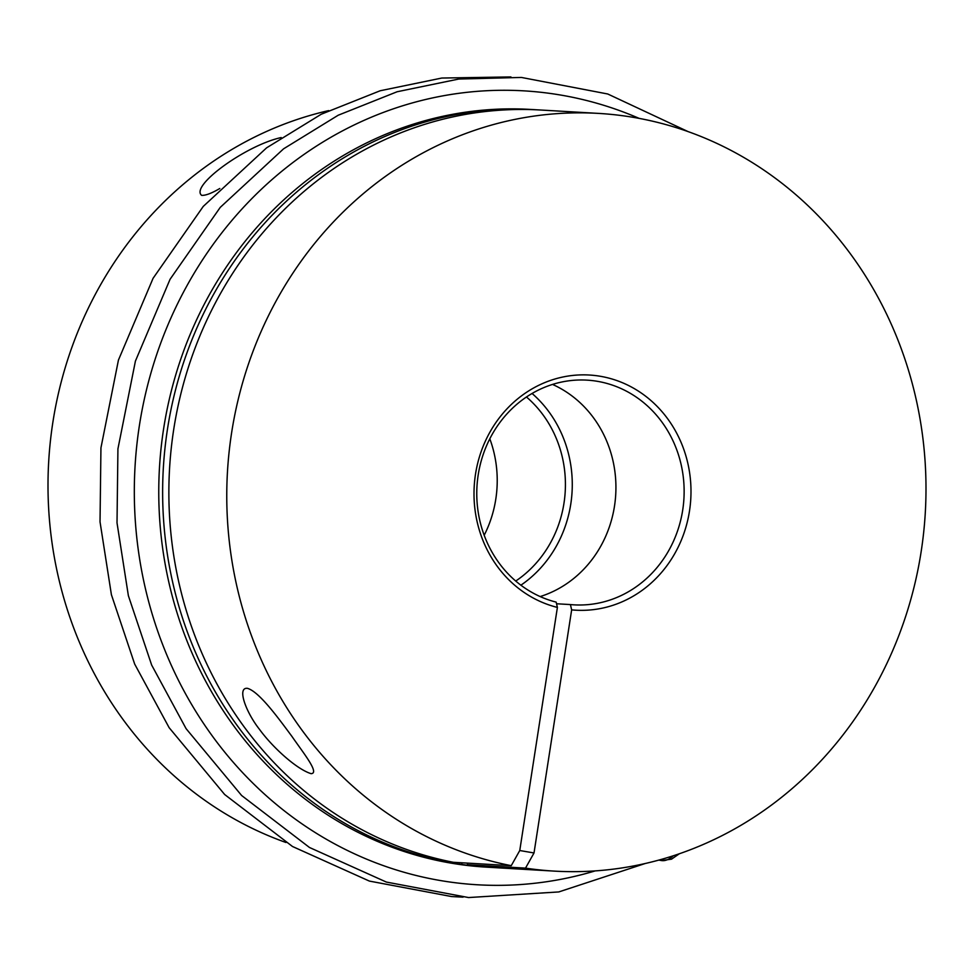 <?xml version="1.0" encoding="UTF-8"?>
<svg xmlns="http://www.w3.org/2000/svg" width="974" height="974" viewBox="0 0 974 974"><rect width="100%" height="100%" fill="white"/><g stroke="black" fill="none" stroke-linecap="round" stroke-linejoin="round"><path stroke-width="1.46" d="M532.084 393.484A117.781 108.467 -86.7 0 1 520.895 585.191M598.499 113.398L540.594 110.013A379.495 349.508 93.3 0 0 171.607 445.045A379.495 349.508 93.3 0 0 453.348 862.294L511.253 865.667A379.495 349.508 -86.7 0 1 229.499 448.43A379.495 349.508 -86.7 0 1 598.499 113.398A379.495 349.508 -86.7 0 1 925.3 512.616A379.495 349.508 -86.7 0 1 554.267 871.109A379.495 349.508 -86.7 0 1 525.51 868.126L534.02 852.968L519.763 850.521L557.396 607.411A117.781 108.467 -86.7 0 1 500.38 416.495A117.781 108.467 -86.7 0 1 683.285 447.979A117.781 108.467 -86.7 0 1 571.653 609.87A69572.516 26960.43 99.8 0 1 570.423 604.574L556.544 603.758M462.26 862.806L461.384 864.388L459.351 864.267L459.594 862.66M525.51 868.126L467.617 864.742L467.228 863.098M571.653 609.87L534.02 852.968M461.384 864.388A379.495 349.508 93.3 0 0 490.129 867.359A379.495 349.508 93.3 0 0 493.246 867.53M537.478 109.855A379.495 349.508 93.3 0 0 534.361 109.648A379.495 349.508 93.3 0 0 165.373 444.692A379.495 349.508 93.3 0 0 447.115 861.929L447.577 861.113M459.351 864.267A379.495 349.508 -86.7 0 1 445.081 861.807L447.115 861.929M490.129 867.359L486.257 867.14A379.495 349.508 -86.7 0 1 159.456 467.91A379.495 349.508 -86.7 0 1 530.501 109.429L534.361 109.648M328.688 110.598A379.495 349.508 93.3 0 0 48.7 461.445A379.495 349.508 93.3 0 0 285.966 842.498M219.807 188.506C211.577 193.327 205.526 195.604 201.642 195.348C189.833 185.973 246.105 145.175 281.218 137.553M515.733 581.052A112.546 103.646 93.3 0 0 526.471 396.99M570.423 604.574A112.546 103.646 93.3 0 0 573.893 604.842A112.546 103.646 93.3 0 0 683.931 498.53A112.546 103.646 93.3 0 0 587.005 380.14A112.546 103.646 93.3 0 0 477.93 476.749A112.546 103.646 93.3 0 0 556.154 602.115A69572.516 26960.43 -80.2 0 0 557.396 607.411M552.538 384.426A112.546 103.646 -86.7 0 1 615.726 494.548A112.546 103.646 -86.7 0 1 540.156 596.575M467.617 864.742A379.495 349.508 93.3 0 0 496.363 867.724L554.267 871.109M259.376 729.222C245.874 712.079 236.804 687.242 247.384 688.326C259.194 691.479 278.868 718.836 291.883 736.344C303.425 753.06 319.983 773.417 311.059 773.66C296.717 769.216 272.793 747.655 259.376 729.222M489.812 438.799A112.546 103.646 -86.7 0 1 484.188 535.262M519.763 850.521L511.253 865.667M673.265 855.769A62.811 24.338 99.8 0 1 662.393 860.651A62.811 24.338 99.8 0 1 661.334 860.529L671.512 859.178L679.389 853.723M595.224 870.89A397.636 366.224 -86.7 0 1 135.045 466.485A397.636 366.224 -86.7 0 1 639.151 118.378M661.334 860.529L658.801 860.091M645.312 863.475L558.747 891.941L468.567 897.553L386.361 882.067L309.464 847.477L241.625 795.502L186.095 728.662L151.652 665.047L128.373 595.698L117.014 522.855L117.927 448.868L135.423 361.062L170.073 279.27L220.246 207.377L283.592 148.815L338.209 115.224L397.136 91.751L458.766 79.04L521.407 77.445L607.739 93.991L688.034 131.575M463.052 897.139L451.595 896.555L369.377 881.08L292.492 846.491L224.653 794.504L169.123 727.663L134.668 664.061L111.401 594.7L100.03 521.857L100.943 447.87L118.438 360.076L153.088 278.284L203.274 206.391L266.608 147.829L321.237 114.238L380.164 90.765L441.794 78.042L510.948 76.934"/></g></svg>
